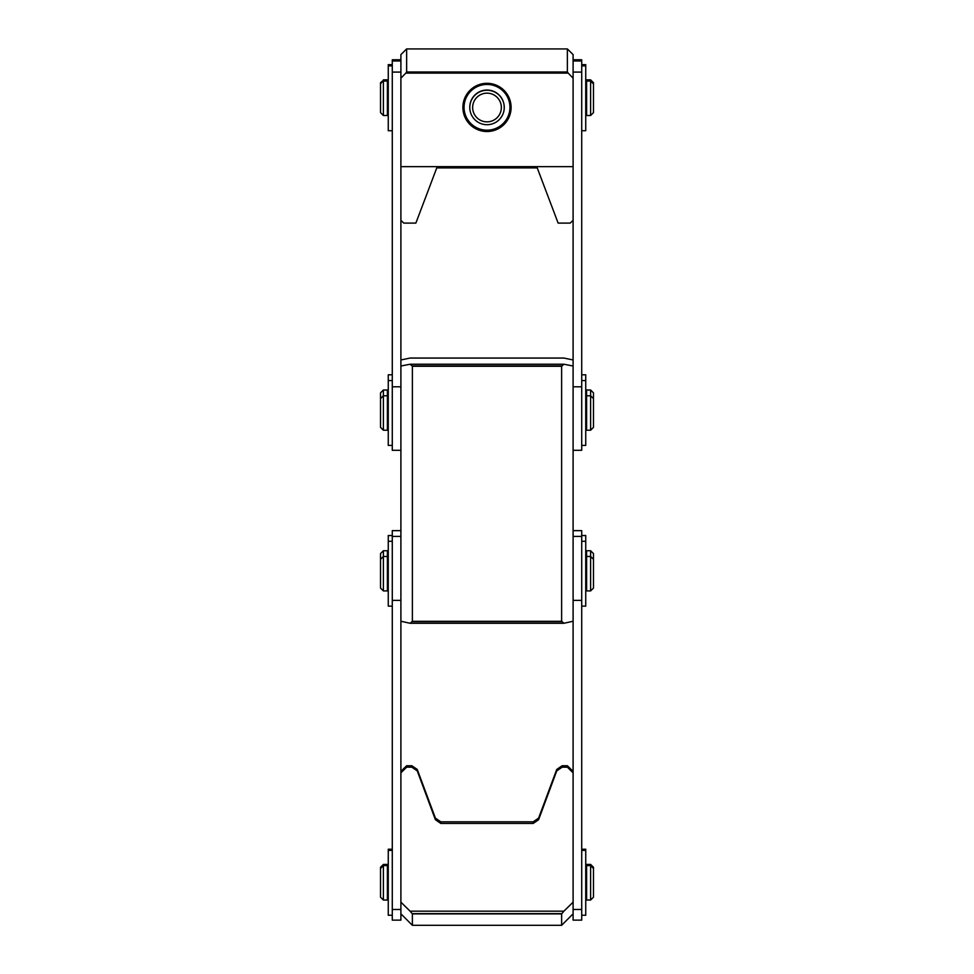 <?xml version="1.0" encoding="UTF-8"?>
<svg xmlns="http://www.w3.org/2000/svg" width="974" height="974" viewBox="0 0 974 974"><rect width="100%" height="100%" fill="white"/><g stroke="black" fill="none" stroke-linecap="round" stroke-linejoin="round"><path stroke-width="1.46" d="M573.102 359.966L563.922 358.055L410.078 358.055L400.898 359.966M410.078 623.275L563.922 623.275L561.621 621.302L561.621 366.285L563.922 364.239L410.078 364.239L412.379 366.285L412.379 621.302L410.078 623.275L400.898 621.242L400.898 366.017L410.078 364.239M563.922 364.239L573.102 366.017L573.102 621.242L563.922 623.275M573.102 913.819L561.621 925.3L561.621 913.892L563.922 911.165L410.078 911.165L412.379 913.892L412.379 925.3L400.898 913.819M563.922 911.165L573.102 902.168L573.102 772.808L567.367 767.183L562.144 767.183L556.751 770.884L538.598 819.731L533.204 823.432L440.796 823.432L435.402 819.731L417.249 770.884L411.856 767.183L406.633 767.183L400.898 772.808L400.898 902.168L410.078 911.165M573.102 771.347L567.367 765.747L562.144 765.747L556.751 769.436L538.598 818.123L533.204 821.812L440.796 821.812L435.402 818.123L417.249 769.436L411.856 765.747L406.633 765.747L400.898 771.347M406.633 765.747L406.633 767.183M567.367 767.183L567.367 765.747M412.148 48.931L561.852 48.931M487 131.453A24.046 24.046 -0 0 1 462.954 107.42A24.046 24.046 -0 0 1 487 83.374A24.046 24.046 -0 0 1 511.046 107.42A24.046 24.046 -0 0 1 487 131.453M400.898 366.017L400.898 54.605L406.633 48.931L406.633 72.003L405.793 73.123L568.207 73.123L567.367 72.003L567.367 48.931L573.102 54.605L573.102 366.017M568.207 73.123L573.102 78.2L573.102 166.639L400.898 166.639L400.898 78.2L405.793 73.123M400.898 220.331L403.76 223.095L415.874 223.095L436.766 167.893L537.234 167.893L558.126 223.095L570.24 223.095L573.102 220.331M400.898 530.647L392.279 530.647L392.279 920.138L400.898 920.138L400.898 621.242M392.279 600.374L400.898 600.374L400.898 536.394L392.279 536.394M581.721 386.788L573.102 386.788L573.102 450.305L581.721 450.305L581.721 59.767L573.102 59.767M581.721 60.972L573.102 60.972L573.102 72.088L581.721 72.088M573.102 621.242L573.102 920.138L581.721 920.138L581.721 530.647L573.102 530.647M581.721 536.394L573.102 536.394L573.102 600.374L581.721 600.374M392.279 386.788L392.279 450.305L400.898 450.305L400.898 386.788L392.279 386.788L392.279 60.972L400.898 60.972L400.898 72.088L392.279 72.088M400.898 59.767L392.279 59.767L392.279 60.972M383.391 900.037L387.409 900.037L387.409 864.425L383.391 864.425L383.391 900.037L380.517 897.176L380.517 867.298L383.391 864.425M590.609 900.037L593.483 897.176L593.483 867.298L590.609 864.425L590.609 900.037L586.591 900.037L586.591 864.425L590.609 864.425M586.591 573.71L586.591 590.926L590.609 590.926L590.609 556.483L586.591 556.483L586.591 573.71M380.517 573.71L380.517 588.065L383.391 590.926L383.391 550.736L380.517 553.609L380.517 573.71M383.391 550.736L387.409 550.736L387.409 590.926L383.391 590.926M593.483 559.356L590.609 556.483L590.609 550.736L593.483 553.609L593.483 588.065L590.609 590.926M586.591 412.988L586.591 430.216L590.609 430.216L590.609 395.773L586.591 395.773L586.591 412.988M380.517 412.988L380.517 427.343L383.391 430.216L383.391 390.002L380.517 392.875L380.517 412.988M383.391 390.002L387.409 390.002L387.409 430.216L383.391 430.216M593.483 398.634L590.609 395.773L590.609 390.002L593.483 392.875L593.483 427.343L590.609 430.216M590.609 390.002L586.591 390.002L586.591 395.773M590.609 550.736L586.591 550.736L586.591 556.483M383.391 80.245L380.517 82.729L380.517 83.934L383.391 80.245M380.517 83.934L380.517 112.631L383.391 115.504L387.409 115.504L387.409 79.856L383.391 79.856M383.391 115.504L383.391 81.061L387.409 81.061M590.609 97.473L590.609 115.504L593.483 112.631L593.483 83.934L590.609 81.061L590.609 97.473M593.483 83.934L593.483 82.729L590.609 79.856L586.591 79.856L586.591 115.504L590.609 115.504M590.609 79.856L590.609 81.061L586.591 81.061M509.962 107.42A22.962 22.962 -0 0 1 487 130.382A22.962 22.962 -0 0 1 464.038 107.42A22.962 22.962 -0 0 1 487 84.458A22.962 22.962 -0 0 1 509.962 107.42M462.894 107.42A24.107 24.107 -0 0 1 487 83.314A24.107 24.107 -0 0 1 511.107 107.42A24.107 24.107 -0 0 1 487 131.527A24.107 24.107 -0 0 1 462.894 107.42M392.279 64.649L388.261 64.649L388.261 130.723L392.279 130.723M392.279 535.53L388.261 535.53L388.261 606.145L392.279 606.145M392.279 849.218L388.261 849.218L388.261 915.256L392.279 915.256M392.279 374.795L388.261 374.795L388.261 445.422L392.279 445.422M581.721 445.422L585.739 445.422L585.739 374.795L581.721 374.795M581.721 130.723L585.739 130.723L585.739 64.649L581.721 64.649M581.721 606.145L585.739 606.145L585.739 535.53L581.721 535.53M581.721 915.256L585.739 915.256L585.739 849.218L581.721 849.218M464.038 107.323A22.962 22.962 180 0 0 494.147 129.043A22.962 22.962 180 0 0 509.962 107.323M504.215 107.493L504.215 107.262A17.215 17.215 180 0 0 487 90.034A17.215 17.215 180 0 0 469.785 107.262L469.785 107.493A17.215 17.215 180 0 0 492.394 123.844A17.215 17.215 180 0 0 487 90.265A17.215 17.215 180 0 0 469.785 107.493M475.47 116.052A14.354 14.354 180 0 0 500.161 113.228A14.354 14.354 180 0 0 485.369 93.248A14.354 14.354 180 0 0 475.47 116.052M581.721 304.777L581.721 199.524M392.279 199.524L392.279 304.777M561.803 365.92L412.197 365.92M412.379 366.285L561.621 366.285M412.197 621.668L561.803 621.668M561.621 621.302L412.379 621.302M561.803 913.649L412.197 913.649M412.379 913.892L561.621 913.892M411.856 765.747L411.856 767.183M417.249 770.884L417.249 769.436M435.402 818.123L435.402 819.731M440.796 823.432L440.796 821.812M533.204 821.812L533.204 823.432M538.598 819.731L538.598 818.123M556.751 769.436L556.751 770.884M562.144 767.183L562.144 765.747M406.633 48.931L567.367 48.931L406.633 48.931M567.367 72.003L406.633 72.003M400.898 909.485L392.279 909.485M573.102 909.485L581.721 909.485M561.621 925.3L412.379 925.3M387.409 867.298L388.261 867.298M585.739 867.298L586.591 867.298M586.591 868.467L585.739 868.467M586.591 897.176L585.739 897.176M593.483 868.467L590.609 865.594L586.591 865.594M388.261 868.467L387.409 868.467M388.261 897.176L387.409 897.176M380.517 868.467L383.391 865.594L387.409 865.594M586.591 559.356L585.739 559.356M586.591 588.065L585.739 588.065M388.261 559.356L387.409 559.356M388.261 588.065L387.409 588.065M380.517 559.356L383.391 556.483L387.409 556.483M586.591 398.634L585.739 398.634M586.591 427.343L585.739 427.343M388.261 398.634L387.409 398.634M388.261 427.343L387.409 427.343M380.517 398.634L383.391 395.773L387.409 395.773M586.591 392.875L585.739 392.875M388.261 392.875L387.409 392.875M586.591 553.609L585.739 553.609M388.261 553.609L387.409 553.609M388.261 82.729L387.409 82.729M388.261 83.934L387.409 83.934M388.261 112.631L387.409 112.631M585.739 112.631L586.591 112.631M585.739 83.934L586.591 83.934M585.739 82.729L586.591 82.729M392.279 65.855L388.261 65.855M392.279 850.387L388.261 850.387M392.279 541.276L388.261 541.276M392.279 380.554L388.261 380.554M581.721 380.554L585.739 380.554M581.721 65.855L585.739 65.855M581.721 541.276L585.739 541.276M581.721 850.387L585.739 850.387"/></g></svg>
